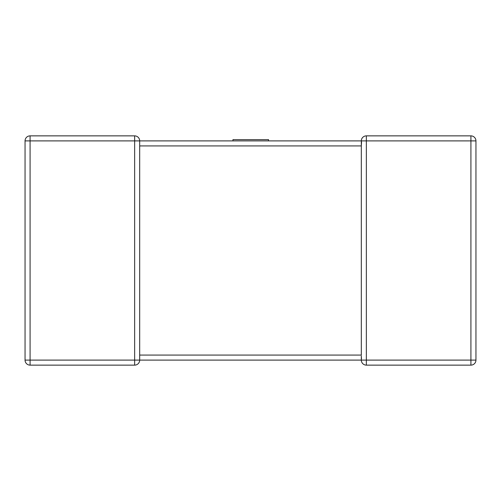 <?xml version="1.0" encoding="UTF-8"?>
<svg xmlns="http://www.w3.org/2000/svg" width="501" height="501" viewBox="0 0 501 501"><rect width="100%" height="100%" fill="white"/><g stroke="black" fill="none" stroke-linecap="round" stroke-linejoin="round"><path stroke-width="0.75" d="M134.65 135.865L134.65 140.9L30.085 140.9L30.085 360.1L134.65 360.1L134.65 140.9L139.685 140.9A5.035 5.035 0 0 0 134.65 135.865A5.035 5.035 0 0 1 139.685 140.9A5.035 5.035 0 0 0 134.65 135.865L30.085 135.865L134.65 135.865A5.035 5.035 0 0 1 139.685 140.9L361.315 140.9L268.536 140.9L268.536 139.622L232.959 139.622L232.959 140.9L139.685 140.9L139.685 145.115M139.685 355.384L139.685 360.1A5.035 5.035 0 0 1 134.65 365.135L30.085 365.135A5.035 5.035 0 0 1 25.05 360.1L25.05 140.9A5.035 5.035 0 0 1 30.085 135.865A5.035 5.035 0 0 0 25.05 140.9L30.085 140.9L30.085 135.865M139.685 145.616L139.685 355.065L361.315 355.065L361.315 145.935L139.685 145.935M475.95 360.1L470.915 360.1L470.915 140.9L366.35 140.9L366.35 360.1L470.915 360.1L470.915 365.135A5.035 5.035 0 0 0 475.95 360.1L475.95 140.9L475.95 360.1A5.035 5.035 0 0 1 470.915 365.135L366.35 365.135A5.035 5.035 0 0 1 361.315 360.1L139.685 360.1A5.035 5.035 0 0 1 134.65 365.135A5.035 5.035 0 0 0 139.685 360.1L134.65 360.1L134.65 365.135A5.035 5.035 0 0 0 139.685 360.1M366.35 135.865L470.915 135.865L366.35 135.865A5.035 5.035 0 0 0 361.315 140.9L361.534 142.372L361.315 140.9A5.035 5.035 0 0 1 366.35 135.865A5.035 5.035 0 0 0 361.315 140.9A5.035 5.035 0 0 1 366.35 135.865L366.35 140.9L361.315 140.9L361.315 145.616M475.95 140.9A5.035 5.035 0 0 0 470.915 135.865A5.035 5.035 0 0 1 475.95 140.9A5.035 5.035 0 0 0 470.915 135.865A5.035 5.035 0 0 1 475.95 140.9L470.915 140.9L470.915 135.865M361.534 142.372L361.315 145.935M361.509 358.534L361.334 357.15M361.315 360.1A5.035 5.035 0 0 0 366.35 365.135A5.035 5.035 0 0 1 361.315 360.1A5.035 5.035 0 0 0 366.35 365.135L366.35 360.1L361.315 360.1L361.315 355.885M25.05 360.1A5.035 5.035 0 0 0 30.085 365.135A5.035 5.035 0 0 1 25.05 360.1A5.035 5.035 0 0 0 30.085 365.135L30.085 360.1L25.05 360.1M232.959 140.9L268.536 140.9"/></g></svg>
